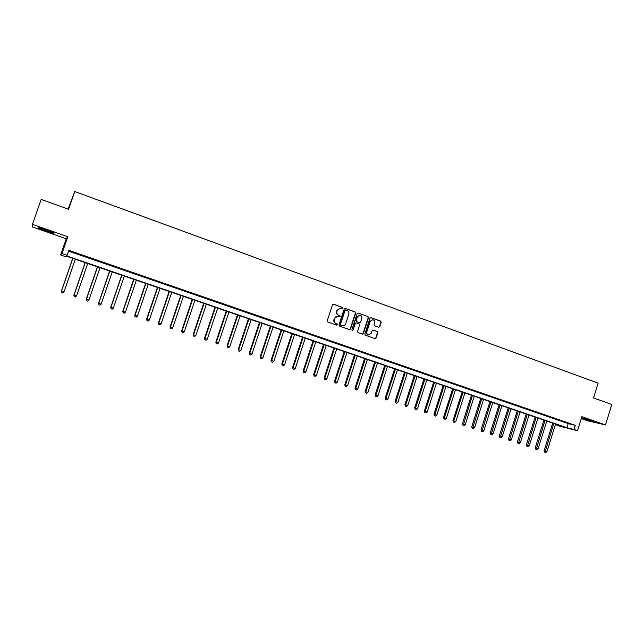 <?xml version="1.0" encoding="UTF-8"?>
<svg xmlns="http://www.w3.org/2000/svg" width="644" height="644" viewBox="0 0 644 644"><rect width="100%" height="100%" fill="white"/><g stroke="black" fill="none" stroke-linecap="round" stroke-linejoin="round"><path stroke-width="0.97" d="M342.93 308.243L342.552 307.413L333.624 304.201L332.489 304.789L327.241 320.793L327.788 321.976L336.82 325.156L337.537 324.721L337.15 323.892L335.999 323.481C334.421 322.733 333.834 321.469 334.236 319.69L334.671 318.361C335.291 316.864 336.369 316.196 337.907 316.373L339.533 316.912L340.233 316.478L339.855 315.649L338.696 315.238C337.126 314.489 336.538 313.217 336.941 311.438L337.376 310.11L340.571 308.122L342.238 308.677L342.93 308.243M342.157 308.661L342.632 308.226L342.246 307.397L333.222 304.161M336.732 325.123L337.239 324.689L335.999 323.481M339.444 316.888L339.935 316.454L338.696 315.238M581.46 417.996L593.768 421.587L581.556 417.69M46.199 229.94C40.033 227.855 37.416 227.179 38.358 227.928L45.869 230.93C51.987 232.999 54.587 233.667 53.677 232.927L46.199 229.94M378.704 327.289L379.799 326.709L381.232 322.298L380.701 321.131L370.944 317.629L369.962 318.249L364.818 334.043L365.357 335.21L375.122 338.639L376.128 338.028L377.859 332.69L377.328 331.523L373.093 330.034L372.103 330.646L371.242 333.294L368.553 334.944C367.088 334.429 366.517 333.367 366.847 331.749L370.236 321.356L372.86 319.706C374.357 320.205 374.945 321.276 374.615 322.926L374.051 324.648L374.583 325.816L378.704 327.289M573.965 429.484L577.515 430.707L560.344 426.376L556.883 425.185L563.677 426.9L66.227 256.135L65.616 256.674L60.625 254.96L61.977 253.543L67.161 255.322L66.517 255.885L566.913 427.713L573.965 429.484L575.253 425.346L68.868 250.379L67.161 255.322M32.45 224.353L32.2 226.889L66.235 238.779L67.805 236.726L32.45 224.353L41.152 199.415L68.602 209.276L74.76 191.526L598.115 383.156L593.535 397.936L611.8 404.496L605.497 424.927L581.87 416.66L577.515 430.707M67.805 236.726L61.977 253.543M355.697 313.121L355.15 311.946L345.329 308.412L344.202 308.999L338.986 324.93L339.533 326.114L349.499 329.615L350.513 328.995L355.697 313.121L354.844 311.929L344.934 308.371M358.257 313.065L367.99 316.558L368.521 317.733L363.377 333.528L362.371 334.147L358.104 332.65L357.565 331.483L359.658 325.059L359.119 323.884L356.229 322.861L355.23 323.481L353.041 330.179L352.332 330.613L351.882 329.776L357.146 313.644L358.128 313.024L367.99 316.558M581.274 418.592L587.642 420.814L605.497 424.927M68.602 251.152L568.177 423.623L575.253 425.346M73.666 252.456L79.928 254.477L73.666 252.456M86.393 256.851L92.639 258.864L86.393 256.851M99.007 261.214L105.23 263.219L99.007 261.214M111.517 265.529L117.723 267.534L111.517 265.529M123.922 269.82L130.104 271.808L123.922 269.82M136.222 274.062L142.38 276.051L136.222 274.062M148.418 278.272L154.56 280.253L148.418 278.272M160.509 282.45L166.627 284.423L160.509 282.45M172.495 286.596L178.597 288.56L172.495 286.596M184.385 290.702L190.471 292.658L184.385 290.702M196.179 294.775L202.24 296.731L196.179 294.775M207.875 298.808L213.921 300.764L207.875 298.808M219.475 302.817L225.497 304.765L219.475 302.817M230.979 306.794L236.984 308.726L230.979 306.794M242.386 310.73L248.375 312.662L242.386 310.73M253.704 314.642L259.669 316.566L253.704 314.642M264.926 318.514L270.874 320.438L264.926 318.514M276.059 322.362L281.992 324.278L276.059 322.362M287.111 326.178L293.02 328.086L287.111 326.178M298.067 329.961L303.96 331.861L298.067 329.961M308.935 333.713L314.811 335.613L308.935 333.713M319.722 337.44L325.574 339.332L319.722 337.44M330.42 341.135L336.257 343.019L330.42 341.135M341.03 344.798L346.85 346.681L341.03 344.798M351.56 348.436L357.364 350.312L351.56 348.436M362.009 352.051L367.796 353.918L362.009 352.051M372.377 355.625L378.149 357.492L372.377 355.625M382.665 359.183L388.413 361.034L382.665 359.183M392.872 362.709L398.604 364.56L392.872 362.709M402.999 366.203L408.715 368.054L402.999 366.203M413.054 369.68L418.753 371.516L413.054 369.68M423.028 373.126L428.711 374.953L423.028 373.126M432.929 376.539L438.588 378.374L432.929 376.539M442.75 379.936L448.401 381.755L442.75 379.936M452.499 383.301L458.134 385.12L452.499 383.301M462.175 386.642L467.794 388.461L462.175 386.642M471.778 389.958L477.381 391.769L471.778 389.958M481.318 393.251L486.896 395.054L481.318 393.251M490.776 396.519L496.339 398.322L490.776 396.519M500.171 399.763L505.717 401.558L500.171 399.763M509.493 402.983L515.023 404.77L509.493 402.983M518.742 406.179L524.264 407.966L518.742 406.179M527.927 409.351L533.433 411.13L527.927 409.351M537.048 412.506L542.53 414.277L537.048 412.506M546.104 415.63L551.57 417.393L546.104 415.63M555.088 418.737L560.546 420.492L555.088 418.737M564.015 421.812L569.449 423.575L564.015 421.812M74.76 191.526L68.127 209.107M557.06 424.629L556.883 425.185M66.235 238.779L60.625 254.96M568.177 423.623L566.913 427.713M340.072 308.082L337.376 310.11M338.398 315.214C336.828 314.465 336.24 313.201 336.643 311.422L337.078 310.094M337.448 316.325L334.671 318.361M335.701 323.449C334.123 322.708 333.544 321.445 333.938 319.666L334.381 318.337M349.418 329.591L350.207 328.963L355.383 313.105M345.844 309.981L345.055 310.392L340.483 324.375L340.861 325.196L342.423 325.727C343.968 325.912 345.055 325.252 345.675 323.739L348.798 314.2C349.193 312.429 348.613 311.165 347.052 310.416L345.844 309.981M345.603 309.949L345.055 310.392M342.536 325.743L340.563 325.164L340.177 324.343L344.749 310.376M362.282 334.123L363.063 333.495L368.199 317.709L367.668 316.534M356.06 322.845L354.916 323.449L353.041 330.179M352.228 330.581L352.735 330.147M361.831 318.394C362.161 316.743 361.566 315.665 360.052 315.158L357.404 316.816L356.204 320.487L356.744 321.662L359.634 322.684L360.632 322.064L361.831 318.394M359.634 315.117L357.404 316.816M359.489 322.668L356.43 321.638L355.891 320.462L357.09 316.792M372.457 319.666L370.236 321.356M368.231 334.904L368.231 334.904C366.766 334.389 366.195 333.326 366.525 331.708L369.906 321.324M375.025 338.615L375.798 337.979L377.529 332.65L376.998 331.491L372.852 330.018M378.728 327.297L379.469 326.669L380.902 322.266L380.371 321.106L370.686 317.621M72.708 258.365L61.413 291.04L64.014 291.869L75.284 259.25M72.788 258.389L61.502 291.04L61.76 292.537L62.798 292.867L61.8 292.537M64.014 291.869L62.798 292.867M61.76 292.537L61.413 291.04M85.113 262.623L73.891 295.169L76.499 296.007L87.705 263.509M85.225 262.655L74.012 295.177L74.245 296.659L75.292 296.997L74.293 296.667M76.499 296.007L75.292 296.997M74.245 296.659L73.891 295.169M97.413 266.841L86.264 299.267L88.888 300.104L100.013 267.735M97.558 266.89L86.417 299.283L86.626 300.756L87.673 301.086L86.69 300.764M88.888 300.104L87.673 301.086M86.626 300.756L86.264 299.267M109.617 271.035L98.54 303.324L101.164 304.169L112.225 271.929M109.786 271.092L98.717 303.356L98.902 304.813L99.957 305.151L98.975 304.821M101.164 304.169L99.957 305.151M98.902 304.813L98.54 303.324M121.716 275.181L110.704 307.357L113.344 308.194L124.332 276.083M121.917 275.254L110.921 307.397L111.074 308.838L112.137 309.176L111.162 308.854M113.344 308.194L112.137 309.176M111.074 308.838L110.704 307.357M133.71 279.303L122.771 311.35L125.427 312.195L136.335 280.204M133.944 279.383L123.012 311.398L123.149 312.823L124.212 313.161L123.246 312.847M125.427 312.195L124.212 313.161M123.149 312.823L122.771 311.35M145.608 283.384L134.741 315.31L137.397 316.156L148.249 284.294M145.874 283.481L135.015 315.367L135.127 316.784L136.19 317.122L135.232 316.808M137.397 316.156L136.19 317.122M135.127 316.784L134.741 315.31M157.418 287.441L146.615 319.239L149.279 320.092L160.058 288.343M157.7 287.538L146.913 319.303L147.001 320.704L148.064 321.05L147.122 320.736M149.279 320.092L148.064 321.05M147.001 320.704L146.615 319.239M169.122 291.458L158.384 323.135L161.064 323.988L171.771 292.368M169.436 291.563L158.714 323.216L158.778 324.6L159.849 324.938L158.907 324.632M161.064 323.988L159.849 324.938M158.778 324.6L158.384 323.135M180.731 295.443L170.064 326.999L172.745 327.86L183.387 296.353M181.077 295.564L170.418 327.088L170.459 328.456L171.537 328.802L170.604 328.496M172.745 327.86L171.537 328.802M170.459 328.456L170.064 326.999M192.25 299.396L181.648 330.831L184.337 331.692L194.915 300.313M192.62 299.524L182.027 330.927L182.051 332.288L183.129 332.634L182.204 332.328M184.337 331.692L183.129 332.634M182.051 332.288L181.648 330.831M203.673 303.316L193.136 334.639L195.832 335.5L206.346 304.234M204.068 303.453L193.546 334.743L193.546 336.088L194.625 336.434L193.707 336.128M195.832 335.5L194.625 336.434M193.546 336.088L193.136 334.639M215.007 307.212L204.534 338.406L207.239 339.275L217.688 308.13M215.426 307.349L204.969 338.519L204.945 339.855L206.032 340.201L205.122 339.903M207.239 339.275L206.032 340.201M204.945 339.855L204.534 338.406M226.245 311.068L215.837 342.149L218.558 343.019L228.934 311.994M226.696 311.221L216.295 342.27L216.255 343.598L217.342 343.944L216.44 343.646M218.558 343.019L217.342 343.944M216.255 343.598L215.837 342.149M237.394 314.892L227.058 345.86L229.779 346.73L240.091 315.818M237.869 315.061L227.541 345.989L227.477 347.301L228.564 347.655L227.67 347.358M229.779 346.73L228.564 347.655M227.477 347.301L227.058 345.86M248.463 318.691L238.183 349.547L240.912 350.417L251.168 319.625M248.954 318.861L238.691 349.684L238.61 350.98L239.697 351.334L238.811 351.036M240.912 350.417L239.697 351.334M238.61 350.98L238.183 349.547M259.435 322.459L249.22 353.194L251.957 354.071L262.148 323.393M259.959 322.644L249.751 353.347L249.655 354.627L250.741 354.981L249.864 354.691M251.957 354.071L250.741 354.981M249.655 354.627L249.22 353.194M270.327 326.202L260.176 356.824L262.913 357.702L273.048 327.136M270.874 326.387L260.731 356.977L260.611 358.249L261.706 358.603L260.828 358.314M262.913 357.702L261.706 358.603M260.611 358.249L260.176 356.824M281.13 329.905L271.035 360.415L273.789 361.3L283.859 330.847M281.702 330.106L271.615 360.576L271.478 361.848L272.573 362.194L271.712 361.912M273.789 361.3L272.573 362.194M271.478 361.848L271.035 360.415M291.853 333.592L281.822 363.981L284.576 364.866L294.582 334.526M292.44 333.793L282.418 364.158L282.257 365.406L283.36 365.76L282.499 365.478M284.576 364.866L283.36 365.76M282.257 365.406L281.822 363.981M302.495 337.239L292.513 367.523L295.274 368.408L305.224 338.181M303.107 337.448L293.141 367.7L292.964 368.948L294.067 369.302L293.213 369.02M295.274 368.408L294.067 369.302M292.964 368.948L292.513 367.523M313.048 340.861L303.131 371.041L305.892 371.926L315.785 341.803M313.684 341.079L303.775 371.226L303.582 372.449L304.684 372.812L303.839 372.53M305.892 371.926L304.684 372.812M303.582 372.449L303.131 371.041M323.521 344.459L313.66 374.526L316.429 375.412L326.267 345.401M324.173 344.685L314.328 374.711L314.111 375.935L315.222 376.289L314.385 376.016M316.429 375.412L315.222 376.289M314.111 375.935L313.66 374.526M333.914 348.026L324.109 377.98L326.886 378.873L336.667 348.968M334.59 348.259L324.801 378.181L324.568 379.388L325.679 379.743L324.842 379.469M326.886 378.873L325.679 379.743M324.568 379.388L324.109 377.98M344.226 351.568L334.478 381.409L337.263 382.303L346.979 352.51M344.926 351.809L335.194 381.618L334.944 382.818L336.055 383.172L335.226 382.898M337.263 382.303L336.055 383.172M334.944 382.818L334.478 381.409M354.458 355.077L344.773 384.822L347.559 385.716L357.219 356.027M355.182 355.327L345.506 385.032L345.24 386.223L346.351 386.577L345.53 386.303M347.559 385.716L346.351 386.577M345.24 386.223L344.773 384.822M364.617 358.563L354.981 388.195L357.774 389.097L367.386 359.513M365.357 358.821L355.738 388.421L355.456 389.596L356.567 389.958L355.754 389.684M357.774 389.097L356.567 389.958M355.456 389.596L354.981 388.195M374.695 362.025L365.116 391.552L367.917 392.454L377.464 362.974M375.46 362.29L365.897 391.777L365.591 392.945L366.71 393.307L365.905 393.041M367.917 392.454L366.71 393.307M365.591 392.945L365.116 391.552M384.701 365.462L375.178 394.885L377.98 395.778L387.479 366.412M385.482 365.728L375.975 395.118L375.653 396.269L376.772 396.632L375.975 396.366M377.98 395.778L376.772 396.632M375.653 396.269L375.178 394.885M394.627 368.867L385.16 398.185L387.962 399.087L397.412 369.825M395.432 369.141L385.643 399.57L386.762 399.932L385.965 399.674M387.962 399.087L386.762 399.932M385.643 399.57L385.16 398.185M404.48 372.248L395.07 401.462L397.879 402.363L407.266 373.206M405.301 372.53L395.553 402.846L396.672 403.208L395.883 402.951M397.879 402.363L396.672 403.208M395.553 402.846L395.07 401.462M414.261 375.605L404.899 404.722L407.716 405.623L417.054 376.563M415.098 375.895L405.39 406.098L406.517 406.461L405.728 406.203M407.716 405.623L406.517 406.461M405.39 406.098L404.899 404.722M423.969 378.938L414.664 407.95L417.481 408.851L426.763 379.904M424.831 379.236L415.155 409.326L416.282 409.689L415.501 409.431M417.481 408.851L416.282 409.689M415.155 409.326L414.664 407.95M433.605 382.246L424.348 411.154L427.173 412.063L436.407 383.212M434.483 382.552L424.847 412.53L425.974 412.893L425.201 412.635M427.173 412.063L425.974 412.893M424.847 412.53L424.348 411.154M443.169 385.531L433.967 414.342L436.793 415.243L445.978 386.497M444.07 385.837L434.467 415.71L435.594 416.072L434.829 415.815M436.793 415.243L435.594 416.072M434.467 415.71L433.967 414.342M452.668 388.791L443.515 417.497L446.34 418.407L455.477 389.757M453.577 389.105L444.014 418.866L445.141 419.228L444.384 418.978M446.34 418.407L445.141 419.228M444.014 418.866L443.515 417.497M462.094 392.027L452.99 420.637L455.823 421.546L464.904 392.993M463.02 392.349L453.489 421.997L454.624 422.359L453.867 422.11M455.823 421.546L454.624 422.359M453.489 421.997L452.99 420.637M471.448 395.239L462.4 423.744L465.234 424.662L474.266 396.205M472.398 395.561L463.286 425.225L462.899 425.104L464.034 425.475L463.286 425.225M465.234 424.662L464.034 425.475M462.899 425.104L462.4 423.744M480.738 398.427L471.738 426.835L474.572 427.753L483.555 399.393M481.704 398.757L472.632 428.316L472.245 428.196L473.38 428.558L472.632 428.316M474.572 427.753L473.38 428.558M472.245 428.196L471.738 426.835M489.963 401.59L481.004 429.902L483.845 430.82L492.781 402.564M490.937 401.928L481.913 431.383L481.519 431.255L482.654 431.625L481.913 431.383M483.845 430.82L482.654 431.625M481.519 431.255L481.004 429.902M499.116 404.738L490.213 432.953L493.054 433.863L501.934 405.704M500.114 405.076L491.131 434.426L490.72 434.298L491.863 434.668L491.131 434.426M493.054 433.863L491.863 434.668M490.72 434.298L490.213 432.953M508.205 407.853L499.35 435.972L502.191 436.89L511.03 408.827M509.219 408.199L500.275 437.445L499.865 437.324L501 437.687L500.275 437.445M502.191 436.89L501 437.687M499.865 437.324L499.35 435.972M517.229 410.953L508.422 438.975L511.272 439.892L520.054 411.927M518.259 411.307L509.356 440.448L508.937 440.319L510.08 440.689L509.356 440.448M511.272 439.892L510.08 440.689M508.937 440.319L508.422 438.975M526.188 414.028L517.422 441.961L520.28 442.879L529.022 415.002M527.235 414.39L518.372 443.426L517.945 443.297L519.088 443.668L518.372 443.426M520.28 442.879L519.088 443.668M517.945 443.297L517.422 441.961M535.084 417.079L526.365 444.915L529.223 445.833L537.917 418.053M536.146 417.449L527.323 446.389L526.889 446.252L528.032 446.622L527.323 446.389M529.223 445.833L528.032 446.622M526.889 446.252L526.365 444.915M543.914 420.113L535.245 447.854L538.102 448.779L546.756 421.087M544.993 420.484L536.211 449.327L535.776 449.19L536.919 449.56L536.211 449.327M538.102 448.779L536.919 449.56M535.776 449.19L535.245 447.854M552.689 423.124L544.059 450.776L546.925 451.694L555.522 424.098M553.776 423.502L545.033 452.241L544.591 452.104L545.734 452.474L545.033 452.241M546.925 451.694L545.734 452.474M544.591 452.104L544.059 450.776"/></g></svg>
